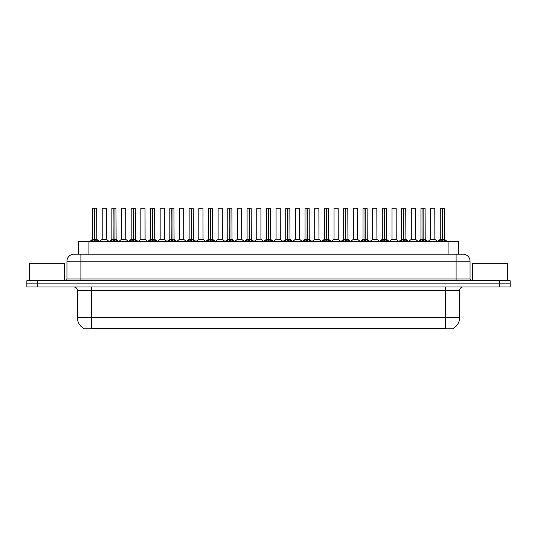 <?xml version="1.0" encoding="UTF-8"?>
<svg xmlns="http://www.w3.org/2000/svg" width="537" height="537" viewBox="0 0 537 537"><rect width="100%" height="100%" fill="white"/><g stroke="black" fill="none" stroke-linecap="round" stroke-linejoin="round"><path stroke-width="0.81" d="M76.529 254.202L78.462 254.202L78.462 241.65L458.538 241.65L458.538 254.202M453.658 328.134L453.658 328.825L83.342 328.825L83.342 328.134M83.443 328.194A12.203 12.203 0 0 1 77.409 317.669L91.357 317.669L91.357 328.194L445.643 328.194L445.643 317.669L459.591 317.669L459.591 290.47A3.484 3.484 0 0 1 463.075 286.98M77.409 317.669L77.409 290.47C77.207 288.349 76.046 287.188 73.925 286.98M453.557 328.194A12.203 12.203 0 0 0 459.591 317.669M510.15 286.98L510.15 283.845L26.85 283.845L26.85 286.98L37.308 286.98L37.308 283.845L26.85 283.845L26.85 280.703L37.308 280.703L37.308 283.845L510.15 283.845L510.15 286.98L37.308 286.98M470.05 261.177L66.95 261.177A6.974 6.974 0 0 1 73.925 254.202L463.075 254.202A6.974 6.974 0 0 1 470.05 261.177L470.05 278.958L471.795 280.703M66.95 261.177L66.95 278.958A1.745 1.745 0 0 1 65.205 280.703M510.15 280.703L510.15 283.845L510.15 280.703L37.308 280.703M91.062 241.65L92.263 240.395L94.546 239.24L94.546 240.455L94.666 208.175L92.612 208.175L94.606 208.175L94.606 239.207L97.016 240.395L98.211 241.65M94.552 208.175L92.545 208.242L92.545 239.207L94.546 239.24M94.727 239.24L94.727 240.455L94.666 239.207L96.727 239.207L94.727 239.213L94.727 208.175M94.962 239.348L96.794 239.348L96.66 208.175M94.546 208.242L94.666 239.207M94.606 208.175L93.941 208.175M94.317 239.348L92.545 239.213L94.64 239.207M97.009 241.657L94.727 240.455M94.546 240.455L92.263 241.657L92.263 240.395M104.822 239.207L104.205 239.207M102.205 208.242L106.386 208.242L106.454 239.348L102.144 239.348L104.299 239.207L102.205 239.213L102.205 208.242L106.386 208.242M104.997 208.175L102.272 208.175M110.38 241.65L111.582 240.395L113.864 239.24L113.864 240.455L113.985 208.175L111.931 208.175L113.925 208.175L113.925 239.207L116.334 240.395L117.529 241.65M113.864 208.175L111.864 208.242L111.864 239.207L113.864 239.24M114.045 239.24L114.045 240.455L113.985 239.207L116.046 239.207L114.045 239.213L114.045 208.175M114.274 239.348L116.113 239.348L115.979 208.175M113.864 208.242L113.985 239.207M113.925 208.175L113.26 208.175M113.636 239.348L111.864 239.213L113.958 239.207M116.334 240.395L116.334 241.65L114.045 240.455M113.864 240.455L111.582 241.657L111.582 240.395M129.699 241.65L130.9 240.395L133.183 239.24L133.183 240.455L133.304 208.175L131.25 208.175L133.243 208.175L133.243 239.207L135.653 240.395L136.848 241.65M133.183 208.175L131.182 208.242L131.182 239.207L133.183 239.24M133.364 239.24L133.364 240.455L133.304 239.207L135.364 239.207L133.364 239.213L133.364 208.175M133.592 239.348L135.431 239.348L135.297 208.175M133.183 208.242L133.304 239.207M133.243 208.175L132.579 208.175M132.954 239.348L131.182 239.213L133.277 239.207M135.653 240.395L135.653 241.65L133.364 240.455M133.183 240.455L130.9 241.657L130.9 240.395M149.018 241.65L150.212 240.395L152.501 239.24L152.501 240.455L152.622 208.175L150.568 208.175L152.562 208.175L152.562 239.207L154.971 240.395L156.166 241.65M152.501 208.175L150.501 208.242L150.501 239.207L152.501 239.24M152.683 239.24L152.683 240.455L152.622 239.207L154.683 239.207L152.683 239.213L152.683 208.175M152.911 239.348L154.75 239.348L154.616 208.175M152.501 208.242L152.622 239.207M152.562 208.175L151.897 208.175M152.273 239.348L150.501 239.213L152.589 239.207M154.971 240.395L154.971 241.65L152.683 240.455M152.501 240.455L150.219 241.657L150.212 240.395M168.336 241.65L169.531 240.395L171.82 239.24L171.82 240.455L171.941 208.175L169.887 208.175L171.88 208.175L171.88 239.207L174.283 240.395L175.485 241.65M171.82 208.175L169.82 208.242L169.82 239.207L171.82 239.24M172.001 239.24L172.001 240.455L171.941 239.207L174.001 239.207L172.001 239.213L172.001 208.175M172.229 239.348L174.069 239.348L173.934 208.175M171.82 208.242L171.941 239.207M171.88 208.175L171.209 208.175M171.592 239.348L169.82 239.213L171.907 239.207M174.283 240.395L174.283 241.65L172.001 240.455M171.82 240.455L169.538 241.657L169.531 240.395M124.141 239.207L123.523 239.207M121.523 208.242L125.705 208.242L125.772 239.348L121.456 239.348L123.617 239.207L121.523 239.213L121.523 208.242L125.705 208.242M124.309 208.175L121.59 208.175M143.46 239.207L142.842 239.207M140.842 208.242L145.024 208.242L145.091 239.348L140.775 239.348L142.936 239.207L140.842 239.213L140.842 208.242L145.024 208.242M143.627 208.175L140.909 208.175M162.778 239.207L162.161 239.207M160.16 208.242L164.342 208.242L164.409 239.348L160.093 239.348L162.248 239.207L160.16 239.213L160.16 208.242L164.342 208.242M162.946 208.175L160.227 208.175M64.507 280.703L64.507 263.338L29.642 263.338L29.642 280.703M507.358 280.703L507.358 263.338L472.493 263.338L472.493 280.703M187.655 241.65L188.849 240.395L191.138 239.24L191.138 240.455L191.259 208.175L189.205 208.175L191.199 208.175L191.199 239.207L193.602 240.395L194.803 241.65M191.138 208.175L189.138 208.242L189.138 239.207L191.138 239.24M191.32 239.24L191.32 240.455L191.259 239.207L193.32 239.207L191.32 239.213L191.313 208.175M191.548 239.348L193.38 239.348L193.253 208.175M191.138 208.242L191.259 239.207M191.199 208.175L190.528 208.175M190.91 239.348L189.138 239.213L191.226 239.207M193.602 240.395L193.602 241.65L191.32 240.455M191.138 240.455L188.856 241.657L188.849 240.395M206.973 241.65L208.168 240.395L210.457 239.24L210.457 240.455L210.578 208.175L208.524 208.175L210.517 208.175L210.517 239.207L212.921 240.395L214.115 241.65M210.457 208.175L208.457 208.242L208.457 239.207L210.457 239.24M210.638 239.24L210.638 240.455L210.578 239.207L212.639 239.207L210.638 239.213L210.632 208.175M210.866 239.348L212.699 239.348L212.571 208.175M210.457 208.242L210.578 239.207M210.517 208.175L209.846 208.175M210.222 239.348L208.457 239.213L210.544 239.207M212.921 240.395L212.921 241.65L210.638 240.455M210.457 240.455L208.175 241.657M226.292 241.65L227.487 240.395L229.776 239.24L229.776 240.455L229.896 208.175L227.842 208.175L229.836 208.175L229.836 239.207L232.239 240.395L233.434 241.65M229.776 208.175L227.769 208.242L227.769 239.207L229.776 239.24M229.957 239.24L229.957 240.455L229.896 239.207L231.957 239.207L229.957 239.213L229.95 208.175M230.185 239.348L232.018 239.348L231.883 208.175M229.776 208.242L229.896 239.207M229.836 208.175L229.165 208.175M229.541 239.348L227.775 239.213L229.863 239.207M232.232 241.657L229.957 240.455M229.776 240.455L227.493 241.657L227.487 240.395M182.097 239.207L181.479 239.207M179.479 208.242L183.661 208.242L183.728 239.348L179.412 239.348L181.566 239.207L179.479 239.213L179.479 208.242L183.661 208.242M182.265 208.175L179.546 208.175M201.415 239.207L200.798 239.207M198.797 208.242L202.979 208.242L203.04 239.348L198.73 239.348L200.885 239.207L198.797 239.213L198.797 208.242L202.979 208.242M201.583 208.175L198.865 208.175M220.734 239.207L220.116 239.207M218.116 208.242L222.298 208.242L222.358 239.348L218.049 239.348L220.204 239.207L218.116 239.213L218.116 208.242L222.298 208.242M220.902 208.175L218.183 208.175M245.61 241.65L246.805 240.395L249.087 239.24L249.087 240.455L249.215 208.175L247.161 208.175L249.155 208.175L249.155 239.207L251.558 240.395L252.752 241.65M249.094 208.175L247.087 208.242L247.087 239.207L249.087 239.24M249.275 239.24L249.275 240.455L249.215 239.207L251.276 239.207L249.275 239.213L249.269 208.175M249.504 239.348L251.336 239.348L251.202 208.175M249.087 208.242L249.215 239.207M249.155 208.175L248.483 208.175M248.859 239.348L247.094 239.213L249.181 239.207M251.558 240.395L251.558 241.65L249.275 240.455M249.087 240.455L246.812 241.657L246.805 240.395M264.929 241.65L266.124 240.395L268.406 239.24L268.406 240.455L268.534 208.175L266.48 208.175L268.466 208.175L268.466 239.207L270.876 240.395L272.071 241.65M268.413 208.175L266.406 208.242L266.406 239.207L268.406 239.24M268.594 239.24L268.594 240.455L268.534 239.207L270.594 239.207L268.594 239.213L268.587 208.175M268.822 239.348L270.655 239.348L270.52 208.175M268.406 208.242L268.534 239.207M268.466 208.175L267.802 208.175M268.178 239.348L266.406 239.213L268.5 239.207M270.876 240.395L270.876 241.65L268.594 240.455M268.406 240.455L266.13 241.657L266.124 240.395M284.248 241.65L285.442 240.395L287.725 239.24L287.725 240.455L287.845 208.175L285.798 208.175L287.785 208.175L287.785 239.207L290.195 240.395L291.39 241.65M287.731 208.175L285.724 208.242L285.724 239.207L287.725 239.24M287.913 239.24L287.913 240.455L287.845 239.207L289.913 239.207L287.913 239.213L287.906 208.175M288.141 239.348L289.973 239.348L289.839 208.175M287.725 208.242L287.819 239.207L285.724 239.207L282.818 241.65M287.785 208.175L287.12 208.175M290.195 240.395L290.195 241.65L287.913 240.455M287.725 240.455L285.449 241.657L285.442 240.395M303.566 241.65L304.761 240.395L307.043 239.24L307.043 240.455L307.164 208.175L305.117 208.175L307.104 208.175L307.104 239.207L309.513 240.395L310.708 241.65M307.05 208.175L305.043 208.242L305.043 239.207L307.043 239.24M307.224 239.24L307.224 240.455L307.164 239.207L309.231 239.207L309.158 208.175M309.231 208.242L307.224 208.242L307.224 239.207L309.292 239.348L307.459 239.348M307.043 208.242L307.164 239.207M307.104 208.175L306.439 208.175M306.815 239.348L305.043 239.213L307.137 239.207M309.513 240.395L309.513 241.65L307.224 240.455M307.043 240.455L304.768 241.657M322.885 241.65L324.079 240.395L326.362 239.24L326.362 240.455L326.483 208.175L324.429 208.175L326.422 208.175L326.422 239.207L328.832 240.395L330.027 241.65M326.368 208.175L324.361 208.242L324.361 239.207L326.362 239.24M326.543 239.24L326.543 240.455L326.483 239.207L328.543 239.207L326.543 239.213L326.543 208.175M326.778 239.348L328.61 239.348L328.476 208.175M326.362 208.242L326.483 239.207M326.422 208.175L325.758 208.175M326.134 239.348L324.361 239.213L326.456 239.207M328.825 241.657L326.543 240.455M326.362 240.455L324.086 241.657L324.079 240.395M240.052 239.207L239.435 239.207M237.428 208.242L241.616 208.242L241.677 239.348L237.367 239.348L239.522 239.207L237.435 239.213L237.428 208.242L241.616 208.242M240.22 208.175L237.502 208.175M259.371 239.207L258.747 239.207M260.935 208.242L256.746 208.242L260.935 208.242L260.928 239.213M259.539 208.175L256.82 208.175M256.746 208.242L256.746 239.207L258.841 239.207L256.746 239.207L254.014 241.509M278.69 239.207L278.065 239.207M280.254 208.242L276.065 208.242L280.254 208.242L280.314 239.348L276.072 239.213M278.857 208.175L276.139 208.175M276.065 208.242L276.065 239.213M298.008 239.207L297.384 239.207M295.384 208.242L299.572 208.242L299.633 239.348L295.323 239.348L297.478 239.207L295.384 239.213L295.384 208.242L299.572 208.242M298.176 208.175L295.457 208.175M317.32 239.207L316.702 239.207M314.702 208.242L318.884 208.242L318.951 239.348L314.642 239.348L316.796 239.207L314.702 239.213L314.702 208.242L318.884 208.242M317.495 208.175L314.776 208.175M342.197 241.65L343.398 240.395L345.68 239.24L345.68 240.455L345.801 208.175L343.747 208.175L345.741 208.175L345.741 239.207L348.151 240.395L349.345 241.65M345.687 208.175L343.68 208.242L343.68 239.207L345.68 239.24M345.862 239.24L345.862 240.455L345.801 239.207L347.862 239.207L345.862 239.213L345.862 208.175M346.09 239.348L347.929 239.348L347.795 208.175M345.68 208.242L345.801 239.207M345.741 208.175L345.076 208.175M345.452 239.348L343.68 239.213L345.774 239.207M348.151 240.395L348.151 241.65L345.862 240.455M345.68 240.455L343.398 241.657L343.398 240.395M361.515 241.65L362.717 240.395L364.999 239.24L364.999 240.455L365.12 208.175L363.066 208.175L365.059 208.175L365.059 239.207L367.469 240.395L368.664 241.65M364.999 208.175L362.999 208.242L362.999 239.207L364.999 239.24M365.18 239.24L365.18 240.455L365.12 239.207L367.18 239.207L365.18 239.213L365.18 208.175M365.408 239.348L367.248 239.348L367.113 208.175M364.999 208.242L365.12 239.207M365.059 208.175L364.395 208.175M364.771 239.348L362.999 239.213L365.093 239.207M367.469 240.395L367.469 241.65L365.18 240.455M364.999 240.455L362.717 241.657L362.717 240.395M380.834 241.65L382.029 240.395L384.317 239.24L384.317 240.455L384.438 208.175L382.384 208.175L384.378 208.175L384.378 239.207L386.788 240.395L387.983 241.65M384.317 208.175L382.317 208.242L382.317 239.207L384.317 239.24M384.499 239.24L384.499 240.455L384.438 239.207L386.499 239.207L384.499 239.213L384.499 208.175M384.727 239.348L386.566 239.348L386.432 208.175M384.317 208.242L384.411 239.207L382.317 239.207L379.411 241.65M384.378 208.175L383.713 208.175M386.788 240.395L386.788 241.65L384.499 240.455M384.317 240.455L382.035 241.657L382.029 240.395M400.152 241.65L401.347 240.395L403.636 239.24L403.636 240.455L403.757 208.175L401.703 208.175L403.696 208.175L403.696 239.207L406.1 240.395L407.301 241.65M403.636 208.175L401.636 208.242L401.636 239.207L403.636 239.24M403.817 239.24L403.817 240.455L403.757 239.207L405.818 239.207L403.817 239.213L403.817 208.175M404.046 239.348L405.885 239.348L405.75 208.175M403.636 208.242L403.757 239.207M403.696 208.175L403.032 208.175M403.408 239.348L401.636 239.213L403.723 239.207M406.1 240.395L406.1 241.65L403.817 240.455M403.636 240.455L401.354 241.657L401.347 240.395M419.471 241.65L420.666 240.395L422.955 239.24L422.955 240.455L423.075 208.175L421.021 208.175L423.015 208.175L423.015 239.207L425.418 240.395L426.62 241.65M422.955 208.175L420.954 208.242L420.954 239.207L422.955 239.24M423.136 239.24L423.136 240.455L423.075 239.207L425.136 239.207L423.136 239.213L423.136 208.175M423.364 239.348L425.203 239.348L425.069 208.175M422.955 208.242L423.075 239.207M423.015 208.175L422.344 208.175M422.726 239.348L420.954 239.213L423.042 239.207M425.418 240.395L425.418 241.65L423.136 240.455M422.955 240.455L420.672 241.657L420.666 240.395M438.789 241.65L439.984 240.395L442.273 239.24L442.273 240.455L442.394 208.175L440.34 208.175L442.334 208.175L442.334 239.207L444.737 240.395L445.938 241.65M442.273 208.175L440.273 208.242L440.273 239.207L442.273 239.24M442.454 239.24L442.454 240.455L442.394 239.207L444.455 239.207L442.454 239.213L442.448 208.175M442.683 239.348L444.515 239.348L444.388 208.175M442.273 208.242L442.394 239.207M442.334 208.175L441.662 208.175M442.038 239.348L440.273 239.213L442.36 239.207M444.737 240.395L444.737 241.65L442.454 240.455M442.273 240.455L439.991 241.657M336.639 239.207L336.021 239.207M334.021 208.242L338.203 208.242L338.27 239.348L333.96 239.348L336.115 239.207L334.021 239.213L334.021 208.242L338.203 208.242M336.813 208.175L334.088 208.175M355.957 239.207L355.34 239.207M353.339 208.242L357.521 208.242L357.588 239.348L353.272 239.348L355.434 239.207L353.339 239.213L353.339 208.242L357.521 208.242M356.132 208.175L353.406 208.175M375.276 239.207L374.658 239.207M372.658 208.242L376.84 208.242L376.907 239.348L372.591 239.348L374.752 239.207L372.658 239.213L372.658 208.242L376.84 208.242M375.444 208.175L372.725 208.175M394.594 239.207L393.977 239.207M391.976 208.242L396.158 208.242L396.225 239.348L391.909 239.348L394.064 239.207L391.976 239.213L391.976 208.242L396.158 208.242M394.762 208.175L392.044 208.175M413.913 239.207L413.295 239.207M411.295 208.242L415.477 208.242L415.544 239.348L411.228 239.348L413.383 239.207L411.295 239.213L411.295 208.242L415.477 208.242M414.081 208.175L411.362 208.175M433.231 239.207L432.614 239.207M430.614 208.242L434.795 208.242L434.856 239.348L430.546 239.348L432.701 239.207L430.614 239.213L430.614 208.242L434.795 208.242M433.399 208.175L430.681 208.175M444.247 328.825L444.247 328.134M92.753 328.825L92.753 328.134M88.927 254.202L88.927 241.65M448.073 254.202L448.073 241.65M445.643 286.98L445.643 290.47L77.409 290.47M459.591 290.47L445.643 290.47L445.643 317.669L91.357 317.669L91.357 286.98M499.692 286.98L499.692 280.703M80.899 280.703L80.899 254.202M66.95 278.958L470.05 278.958M456.101 254.202L456.101 280.703M96.727 208.242L94.727 208.242M97.016 240.395L97.016 241.65M97.378 240.71L97.378 241.65M91.894 240.71L91.894 241.65M116.046 208.242L114.045 208.242M116.697 240.71L116.697 241.65M111.213 240.71L111.213 241.65M135.364 208.242L133.364 208.242M136.015 240.71L136.015 241.65M130.531 240.71L130.531 241.65M154.683 208.242L152.683 208.242M155.334 240.71L155.334 241.65M149.85 240.71L149.85 241.65M174.001 208.242L172.001 208.242M174.653 240.71L174.653 241.65M169.168 240.71L169.168 241.65M193.32 208.242L191.32 208.242M193.971 240.71L193.971 241.65M188.487 240.71L188.487 241.65M212.639 208.242L210.638 208.242M213.29 240.71L213.29 241.65M208.168 240.395L208.168 241.65M207.806 240.71L207.806 241.65M231.957 208.242L229.957 208.242M232.239 240.395L232.239 241.65M232.608 240.71L232.608 241.65M227.124 240.71L227.124 241.65M251.276 208.242L249.275 208.242M251.927 240.71L251.927 241.65M246.436 240.71L246.436 241.65M270.594 208.242L268.594 208.242M271.245 240.71L271.245 241.65M265.755 240.71L265.755 241.65M287.496 239.348L285.664 239.348M289.913 208.242L287.913 208.242M290.564 240.71L290.564 241.65M285.073 240.71L285.073 241.65M309.876 240.71L309.876 241.65M304.761 240.395L304.761 241.65M304.392 240.71L304.392 241.65M328.543 208.242L326.543 208.242M328.832 240.395L328.832 241.65M329.194 240.71L329.194 241.65M323.71 240.71L323.71 241.65M260.935 239.213L256.686 239.348M347.862 208.242L345.862 208.242M348.513 240.71L348.513 241.65M343.029 240.71L343.029 241.65M367.18 208.242L365.18 208.242M367.832 240.71L367.832 241.65M362.347 240.71L362.347 241.65M384.089 239.348L382.25 239.348M386.499 208.242L384.499 208.242M387.15 240.71L387.15 241.65M381.666 240.71L381.666 241.65M405.818 208.242L403.817 208.242M406.469 240.71L406.469 241.65M400.985 240.71L400.985 241.65M425.136 208.242L423.136 208.242M425.787 240.71L425.787 241.65M420.303 240.71L420.303 241.65M444.455 208.242L442.454 208.242M445.106 240.71L445.106 241.65M439.984 240.395L439.984 241.65M439.622 240.71L439.622 241.65M92.485 239.348L89.639 241.65M96.794 239.348L99.64 241.65M102.144 239.348L99.466 241.509M106.454 239.348L109.125 241.509M111.797 239.348L108.957 241.65M116.113 239.348L118.952 241.65M131.115 239.348L128.276 241.65M135.431 239.348L138.271 241.65M150.434 239.348L147.594 241.65M154.75 239.348L157.589 241.65M169.752 239.348L166.913 241.65M174.069 239.348L176.908 241.65M121.456 239.348L118.784 241.509M125.772 239.348L128.444 241.509M140.775 239.348L138.103 241.509M145.091 239.348L147.762 241.509M160.093 239.348L157.422 241.509M164.409 239.348L167.081 241.509M189.071 239.348L186.225 241.65M193.38 239.348L196.227 241.65M208.39 239.348L205.543 241.65M212.699 239.348L215.545 241.65M227.708 239.348L224.862 241.65M232.018 239.348L234.864 241.65M179.412 239.348L176.74 241.509M183.728 239.348L186.399 241.509M198.73 239.348L196.059 241.509M203.04 239.348L205.718 241.509M218.049 239.348L215.377 241.509M222.358 239.348L225.037 241.509M247.027 239.348L244.181 241.65M251.336 239.348L254.182 241.65M266.345 239.348L263.499 241.65M270.655 239.348L273.501 241.65M289.973 239.348L292.819 241.65M304.982 239.348L302.136 241.65M309.292 239.348L312.138 241.65M324.301 239.348L321.455 241.65M328.61 239.348L331.457 241.65M237.367 239.348L234.696 241.509M241.677 239.348L244.355 241.509M260.995 239.348L263.674 241.509M276.005 239.348L273.326 241.509M280.314 239.348L282.986 241.509M295.323 239.348L292.645 241.509M299.633 239.348L302.304 241.509M314.642 239.348L311.963 241.509M318.951 239.348L321.623 241.509M343.62 239.348L340.773 241.65M347.929 239.348L350.775 241.65M362.931 239.348L360.092 241.65M367.248 239.348L370.087 241.65M386.566 239.348L389.406 241.65M401.569 239.348L398.729 241.65M405.885 239.348L408.724 241.65M420.887 239.348L418.048 241.65M425.203 239.348L428.043 241.65M440.206 239.348L437.36 241.65M444.515 239.348L447.361 241.65M333.96 239.348L331.282 241.509M338.27 239.348L340.941 241.509M353.272 239.348L350.601 241.509M357.588 239.348L360.26 241.509M372.591 239.348L369.919 241.509M376.907 239.348L379.578 241.509M391.909 239.348L389.238 241.509M396.225 239.348L398.897 241.509M411.228 239.348L408.556 241.509M415.544 239.348L418.216 241.509M430.546 239.348L427.875 241.509M434.856 239.348L437.534 241.509"/></g></svg>
